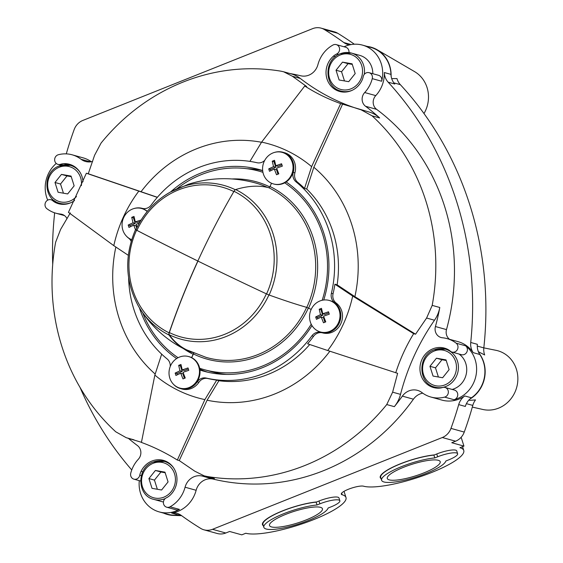 <?xml version="1.0" encoding="UTF-8"?>
<svg xmlns="http://www.w3.org/2000/svg" width="563" height="563" viewBox="0 0 563 563"><rect width="100%" height="100%" fill="white"/><g stroke="black" fill="none" stroke-linecap="round" stroke-linejoin="round"><path stroke-width="0.84" d="M163.706 513.153A30.311 28.051 -74.5 0 0 173.58 515.426A30.311 28.051 -74.5 0 0 180.294 514.779M354.317 44.224A333.437 308.587 -74.5 0 0 337.744 33.28A15.159 14.026 -74.5 0 0 334.415 31.831L321.142 28.15A15.159 14.026 -74.5 0 0 312.62 28.657L82.81 120.454A15.159 14.026 -74.5 0 0 74.161 129.581A333.437 308.587 -74.5 0 0 66.434 153.368A15.159 14.026 -74.5 0 1 66.279 153.875M422.75 393.164A15.159 14.026 -74.5 0 0 413.425 399.195A206.121 190.766 105.5 0 1 213.321 479.127A15.159 14.026 -74.5 0 0 196.135 490.289A30.311 28.051 -74.5 0 1 171.68 513.048A15.159 14.026 -74.5 0 1 177.078 513.386A15.159 14.026 -74.5 0 1 181.279 515.419A333.437 308.587 -74.5 0 0 200.66 528.375A15.159 14.026 -74.5 0 0 203.989 529.825L217.262 533.506A15.159 14.026 -74.5 0 0 225.791 532.999L229.613 531.472L241.78 534.85L245.799 533.245A54.562 11.9 162.4 0 0 305.885 522.548A54.562 11.9 162.4 0 0 345.985 497.502A54.562 11.9 162.4 0 0 342.156 494.757L341.65 493.153M469.542 400.37L475.524 399.906A15.159 14.026 -74.5 0 0 472.786 405.416A333.437 308.587 -74.5 0 1 464.25 432.074A15.159 14.026 -74.5 0 1 455.594 441.202L451.772 442.729L463.94 446.107L461.139 437.282M274.617 152.383A16.672 15.426 -74.5 0 1 282.823 152.242A16.672 15.426 -74.5 0 1 293.246 172.377L294.906 172.841A9.092 8.417 -74.5 0 0 297.728 182.335A110.644 102.396 -74.5 0 1 304.527 188.422L311.628 166.634A131.862 122.03 -74.5 0 0 261.612 142.115L249.93 161.384M294.906 172.841A16.672 15.426 -74.5 0 0 284.484 152.7L282.823 152.242M293.246 172.377A9.092 8.417 -74.5 0 0 296.068 181.877A110.644 102.396 -74.5 0 1 331.403 293.281A9.092 8.417 -74.5 0 0 334.57 302.641A16.672 15.426 -74.5 0 1 339.222 323.155A16.672 15.426 -74.5 0 1 320.917 332.43L322.578 332.888A9.092 8.417 -74.5 0 0 313.57 336.28A110.644 102.396 -74.5 0 1 307.602 343.796L327.722 350.517A131.862 122.03 -74.5 0 0 352.684 296.054L334.908 284.202L337.124 284.815A110.644 102.396 -74.5 0 0 306.736 189.034L313.837 167.246L342.578 104.141L368.913 111.96A30.311 28.051 -74.5 0 1 379.652 117.941A206.121 190.766 -74.5 0 0 365.556 106.273L376.619 109.342A206.121 190.766 105.5 0 1 446.494 329.601A9.092 8.417 -74.5 0 0 449.548 339.299M331.403 293.281L333.064 293.738A110.644 102.396 -74.5 0 0 334.908 284.202M333.064 293.738A9.092 8.417 -74.5 0 0 336.231 303.098A16.672 15.426 -74.5 0 1 340.875 323.619A16.672 15.426 -74.5 0 1 322.578 332.888M161.68 354.155L154.86 375.078A131.862 122.03 -74.5 0 0 204.876 399.596L216.685 380.116L218.894 380.729A110.644 102.396 -74.5 0 0 309.734 344.507M320.917 332.43A9.092 8.417 -74.5 0 0 311.909 335.822A110.644 102.396 -74.5 0 1 206.164 378.062L207.824 378.519A110.644 102.396 -74.5 0 0 216.685 380.116M207.824 378.519A9.092 8.417 -74.5 0 0 198.936 382.277A16.672 15.426 -74.5 0 1 182.004 389.012L180.343 388.547A16.672 15.426 -74.5 0 0 197.275 381.82L198.936 382.277M52.718 264.357A333.437 308.587 -74.5 0 1 54.4 215.509A15.159 14.026 -74.5 0 0 54.449 212.765M80.045 387.435A333.437 308.587 -74.5 0 0 131.756 469.964M91.312 161.743A30.311 28.051 -74.5 0 0 83.176 157.865L72.113 154.797A30.311 28.051 -74.5 0 0 58.369 154.726A5.004 4.631 -74.5 0 0 54.646 159.533A5.004 4.631 -74.5 0 0 57.961 164.375A5.004 4.631 -74.5 0 0 60.48 164.312L62.831 164.966M321.142 28.15A15.159 14.026 -74.5 0 1 324.464 29.6A333.437 308.587 -74.5 0 1 343.845 42.556A15.159 14.026 -74.5 0 0 348.054 44.59A15.159 14.026 -74.5 0 0 349.482 44.899M203.989 529.825A15.159 14.026 -74.5 0 0 212.511 529.319L442.314 437.521A15.159 14.026 -74.5 0 0 450.97 428.394A333.437 308.587 -74.5 0 0 458.697 404.607L465.334 406.444A15.159 14.026 -74.5 0 1 469.753 399.167A30.311 28.051 -74.5 0 0 479.029 353.156A15.159 14.026 -74.5 0 0 479.824 354.493A30.311 28.051 -74.5 0 1 471.442 397.802A15.159 14.026 -74.5 0 0 469.753 399.167M154.86 375.078L141.419 442.427C153.608 446.874 165.585 452.743 177.345 460.041L179.245 460.569L194.798 471.196L204.158 475.841L206.818 476.432A206.121 190.766 105.5 0 0 386.746 404.558L394.339 406.662A206.121 190.766 -74.5 0 0 402.362 396.127A15.159 14.026 -74.5 0 1 417.507 390.363A15.159 14.026 -74.5 0 1 421.969 392.587A30.311 28.051 -74.5 0 0 430.892 397.035L441.955 400.11A30.311 28.051 -74.5 0 0 464.799 395.958A15.159 14.026 -74.5 0 0 458.697 404.607M289.98 73.535A206.121 190.766 -74.5 0 1 300.741 75.78A15.159 14.026 -74.5 0 0 317.926 64.618A30.311 28.051 -74.5 0 1 332.951 45.04A5.004 4.631 -74.5 0 1 336.287 44.625A5.004 4.631 -74.5 0 1 339.602 49.009A5.004 4.631 -74.5 0 1 336.709 53.971A15.159 14.026 -74.5 0 0 333.43 56.131A20.458 18.938 -74.5 0 0 326.336 76.237A20.458 18.938 -74.5 0 0 339.595 91.452A20.458 18.938 -74.5 0 0 361.925 80.488A15.159 14.026 -74.5 0 0 363.219 76.638A5.004 4.631 -74.5 0 1 369.11 72.683A5.004 4.631 -74.5 0 1 372.256 78.644A30.311 28.051 -74.5 0 1 364.697 92.543L375.76 95.611A30.311 28.051 -74.5 0 0 384.332 72.543A15.159 14.026 -74.5 0 0 388.16 82.184A333.437 308.587 -74.5 0 1 470.731 342.466A15.159 14.026 -74.5 0 0 473.187 352.649A30.311 28.051 -74.5 0 0 458.155 341.685L447.092 338.616A30.311 28.051 -74.5 0 0 442.49 337.779A9.092 8.417 -74.5 0 1 441.11 337.526A9.092 8.417 -74.5 0 1 435.431 326.533A206.121 190.766 -74.5 0 0 439.787 307.489A30.311 28.051 -74.5 0 1 434.495 320.227A215.221 199.182 -74.5 0 0 400.518 394.367A30.311 28.051 -74.5 0 1 394.339 406.662M375.76 95.611A9.092 8.417 -74.5 0 0 376.619 109.342M179.245 460.569L207.085 400.209L218.894 380.729M177.345 460.041L204.876 399.596M327.722 350.517L397.626 373.332L392.622 392.179L400.518 394.367M395.733 372.805C400.131 359.103 406.106 346.062 413.664 333.676L415.557 334.204L354.894 296.666L337.124 284.815M413.664 333.676L352.684 296.054M311.628 166.634L340.678 103.613L342.578 104.141M304.527 188.422L306.736 189.034M340.678 103.613C327.772 98.968 315.794 93.099 304.752 85.998L306.645 86.526L292.401 76.258L283.632 71.775L281 71.191A206.121 190.766 105.5 0 0 101.073 143.065L94.584 155.275L88.264 173.756L86.364 173.235L68.433 212.364L113.803 245.658L128.301 255.321M304.752 85.998L261.612 142.115M157.288 197.381L86.364 173.235M157.373 197.282L88.264 173.756M141.447 442.286L126.218 437.69L115.753 431.793A206.121 190.766 105.5 0 1 55.624 242.238L60.607 229.422L70.333 212.891M155.191 374.064A131.862 122.03 105.5 0 1 115.858 247.023M329.869 351.221A131.862 122.03 105.5 0 1 207.085 400.209M386.746 404.558L392.622 392.179M140.975 191.807A131.862 122.03 105.5 0 1 261.521 142.27M128.294 438.267A206.121 190.766 -74.5 0 0 137.442 445.565A9.092 8.417 -74.5 0 1 138.301 459.288A30.311 28.051 -74.5 0 0 130.743 473.194A5.004 4.631 -74.5 0 0 133.895 479.155A5.004 4.631 -74.5 0 0 139.779 475.2L141.327 475.629M139.779 475.2A15.159 14.026 -74.5 0 1 141.074 471.351A20.458 18.938 -74.5 0 1 163.404 460.379A20.458 18.938 -74.5 0 1 176.662 475.601A20.458 18.938 -74.5 0 1 169.569 495.707A15.159 14.026 -74.5 0 1 166.289 497.861A5.004 4.631 -74.5 0 0 163.404 502.829A5.004 4.631 -74.5 0 0 166.718 507.207A5.004 4.631 -74.5 0 0 170.054 506.799A30.311 28.051 -74.5 0 0 185.072 487.213A15.159 14.026 -74.5 0 1 202.258 476.059A206.121 190.766 -74.5 0 0 214.412 478.536A30.311 28.051 -74.5 0 1 211.765 477.952L204.327 475.89M138.765 191.188A131.862 122.03 -74.5 0 0 113.803 245.658M313.837 167.246A131.862 122.03 105.5 0 1 354.894 296.666M361.038 109.778L372.066 115.837A206.121 190.766 105.5 0 1 432.194 305.385L426.599 318.032L415.557 334.204M384.332 72.543L390.968 74.386A15.159 14.026 -74.5 0 0 391.109 75.991A30.311 28.051 -74.5 0 0 377.147 49.755A30.311 28.051 -74.5 0 0 367.132 46.405M390.968 74.386A30.311 28.051 -74.5 0 0 370.869 47.44L362.572 45.139A30.311 28.051 -74.5 0 0 344.056 46.785M180.273 514.751A15.159 14.026 -74.5 0 0 178.323 514.892A30.311 28.051 -74.5 0 1 167.535 514.216L159.238 511.915A30.311 28.051 -74.5 0 0 179.456 509.402A5.004 4.631 -74.5 0 1 176.12 509.818L166.718 507.207M477.283 346.076L483.821 347.885A333.437 308.587 -74.5 0 0 400.321 84.647A15.159 14.026 -74.5 0 1 396.978 78.574L392.158 78.616M423.988 113.543A30.311 28.051 -74.5 0 0 414.537 71.6A30.311 28.051 -74.5 0 0 414.34 71.487M478.367 351.727L484.659 354.957A15.159 14.026 -74.5 0 1 483.821 347.885M482.048 409.287A30.311 28.051 -74.5 0 0 482.611 409.428A30.311 28.051 -74.5 0 0 517.101 385.739A30.311 28.051 -74.5 0 0 495.651 350.249A30.311 28.051 -74.5 0 0 495.123 350.151M381.102 478.67A34.216 7.467 -17.6 0 1 380.56 475.756A34.216 7.467 -17.6 0 1 401.729 463.265A34.216 7.467 -17.6 0 1 434.411 454.911M263.329 525.715A34.216 7.467 -17.6 0 1 262.787 522.802A34.216 7.467 -17.6 0 1 283.956 510.31A34.216 7.467 -17.6 0 1 316.638 501.957M463.94 446.107L459.922 447.712A54.562 11.9 162.4 0 1 463.757 450.456A54.562 11.9 162.4 0 1 423.657 475.503A54.562 11.9 162.4 0 1 363.564 486.2A12.126 2.646 162.4 0 0 350.214 488.578A12.126 2.646 162.4 0 0 341.305 494.145A12.126 2.646 162.4 0 0 342.156 494.757M470.731 342.466L477.368 344.31A15.159 14.026 -74.5 0 0 479.029 353.156M391.109 75.991A15.159 14.026 -74.5 0 0 394.804 84.021L388.16 82.184M343.845 42.556L350.489 44.393A15.159 14.026 -74.5 0 0 350.812 44.625M74.569 200.484A20.458 18.938 -74.5 0 1 58.538 203.722A20.458 18.938 -74.5 0 1 55.871 202.743A15.159 14.026 -74.5 0 1 52.697 200.681A5.004 4.631 -74.5 0 0 50.994 199.759A5.004 4.631 -74.5 0 0 45.512 202.49A5.004 4.631 -74.5 0 0 46.82 208.641A30.311 28.051 -74.5 0 0 55.906 213.215A30.311 28.051 -74.5 0 0 60.508 214.06L63.204 214.806M56.244 163.439A30.311 28.051 -74.5 0 0 47.707 200.146M92.621 161.447A15.159 14.026 -74.5 0 1 85.492 161.475A15.159 14.026 -74.5 0 1 81.03 159.252A30.311 28.051 -74.5 0 0 72.113 154.797M372.256 78.644L381.665 81.248A30.311 28.051 -74.5 0 0 362.572 45.139M430.892 397.035A30.311 28.051 -74.5 0 0 444.629 397.112A5.004 4.631 -74.5 0 0 448.352 392.305A5.004 4.631 -74.5 0 0 445.037 387.464A5.004 4.631 -74.5 0 0 442.518 387.52A15.159 14.026 -74.5 0 1 438.76 388.174A20.458 18.938 -74.5 0 1 433.524 387.548A20.458 18.938 -74.5 0 1 420.744 362.769A20.458 18.938 -74.5 0 1 444.46 348.11A20.458 18.938 -74.5 0 1 447.135 349.095A15.159 14.026 -74.5 0 1 450.309 351.157A5.004 4.631 -74.5 0 0 452.005 352.079A5.004 4.631 -74.5 0 0 457.487 349.349A5.004 4.631 -74.5 0 0 456.178 343.198A30.311 28.051 -74.5 0 0 447.092 338.616M444.629 397.112L454.038 399.723A30.311 28.051 -74.5 0 0 475.897 376.042A30.311 28.051 -74.5 0 0 465.587 345.809A5.004 4.631 -74.5 0 1 466.896 351.959A5.004 4.631 -74.5 0 1 461.414 354.69L452.005 352.079M139.279 480.647A30.311 28.051 -74.5 0 0 159.238 511.915M292.401 76.258L300.304 78.447A215.221 199.182 -74.5 0 0 360.77 109.708M300.304 78.447A30.311 28.051 -74.5 0 0 291.24 73.887L283.808 71.825M83.007 181.736A20.458 18.938 -74.5 0 0 69.474 164.29A20.458 18.938 -74.5 0 0 64.238 163.657A15.159 14.026 -74.5 0 0 60.48 164.312M67.046 218.747A9.092 8.417 -74.5 0 0 61.888 214.306A9.092 8.417 -74.5 0 0 60.508 214.06M364.697 92.543A9.092 8.417 -74.5 0 0 365.556 106.273M381.665 81.248A5.004 4.631 -74.5 0 0 378.512 75.294L369.11 72.683M348.961 52.577A5.004 4.631 -74.5 0 0 345.689 47.236L336.287 44.625M454.038 399.723A5.004 4.631 -74.5 0 0 457.754 394.916A5.004 4.631 -74.5 0 0 454.44 390.068L445.037 387.464M452.166 389.441A19.705 18.234 -74.5 0 0 454.2 388.759A19.705 18.234 -74.5 0 0 466.53 372.558A19.705 18.234 -74.5 0 0 459.035 354.028M340.355 53.724A19.705 18.234 105.5 0 1 351.432 53.07L359.729 55.371A19.705 18.234 105.5 0 1 372.812 73.711M163.432 501.999A19.705 18.234 105.5 0 1 162.074 501.682L153.776 499.381A19.705 18.234 105.5 0 0 165.198 498.586M442.631 377.745L449.112 369.652L446.016 359.884L436.438 358.209L429.956 366.302L433.053 376.07L442.631 377.745M161.588 490.007L168.07 481.921L164.973 472.153L155.395 470.471L148.913 478.564L152.01 488.332L161.588 490.007M348.715 81.67L355.19 73.577L352.093 63.809L342.515 62.134L336.034 70.227L339.13 79.995L348.715 81.67M67.673 193.932L74.147 185.846L71.051 176.078L61.473 174.396L54.991 182.489L58.088 192.257L67.673 193.932M446.206 360.482L441.969 359.743L435.488 367.836L438.394 377.006M435.488 367.836L429.956 366.302M441.969 359.743L436.438 358.209M165.163 472.751L160.927 472.005L154.445 480.098L157.351 489.268M154.445 480.098L148.913 478.564M160.927 472.005L155.395 470.471M352.283 64.407L348.047 63.668L341.565 71.761L344.479 80.931M341.565 71.761L336.034 70.227M348.047 63.668L342.515 62.134M71.241 176.676L67.004 175.93L60.523 184.024L63.436 193.193M60.523 184.024L54.991 182.489M67.004 175.93L61.473 174.396M131.158 241.316A9.092 8.417 -74.5 0 0 128.596 238.149A16.672 15.426 -74.5 0 1 126.478 236.214M264.709 160.399A9.092 8.417 -74.5 0 1 257.002 162.728A110.644 102.396 -74.5 0 0 151.257 204.967A9.092 8.417 -74.5 0 1 142.249 208.359A16.672 15.426 -74.5 0 0 134.114 208.507M206.164 378.062A9.092 8.417 -74.5 0 0 197.275 381.82M173.369 384.184A16.672 15.426 -74.5 0 0 180.343 388.547M170.244 366.513A9.092 8.417 -74.5 0 0 167.105 358.912A110.644 102.396 -74.5 0 1 128.617 277.869M176.634 358.554A104.577 96.787 105.5 0 1 139.406 307.799M131.665 239.648A16.369 15.152 105.5 0 1 122.058 224.482A16.369 15.152 105.5 0 1 132.46 209.063A16.369 15.152 105.5 0 1 141.665 208.514L142.221 208.669A16.369 15.152 105.5 0 1 147.358 211.329M170.638 191.92A104.577 96.787 105.5 0 1 200.724 173.115A104.577 96.787 105.5 0 1 259.536 169.625A104.577 96.787 105.5 0 1 262.661 170.547M282.19 152.383A16.369 15.152 105.5 0 1 293.013 168.675A16.369 15.152 105.5 0 1 280.05 184.157A16.369 15.152 105.5 0 1 273.435 183.932A16.369 15.152 105.5 0 1 262.576 169.062A16.369 15.152 105.5 0 1 272.985 152.932A16.369 15.152 105.5 0 1 282.19 152.383L282.739 152.538A16.369 15.152 105.5 0 1 293.492 165.677A16.369 15.152 105.5 0 1 286.145 181.969A104.577 96.787 105.5 0 1 323.739 300.002M329.144 300.424L329.7 300.572A16.369 15.152 105.5 0 1 339.925 320.396A16.369 15.152 105.5 0 1 320.952 332.121L320.396 331.966A16.369 15.152 105.5 0 1 309.537 317.096A16.369 15.152 105.5 0 1 319.939 300.966A16.369 15.152 105.5 0 1 329.144 300.424A16.369 15.152 105.5 0 1 339.975 316.716A16.369 15.152 105.5 0 1 327.004 332.191A16.369 15.152 105.5 0 1 320.396 331.966M311.986 325.597A104.577 96.787 105.5 0 1 203.63 371.165A104.577 96.787 105.5 0 1 199.949 370.06A16.369 15.152 105.5 0 1 180.427 388.252L179.879 388.097A16.369 15.152 105.5 0 1 169.013 373.234A16.369 15.152 105.5 0 1 179.421 357.097A16.369 15.152 105.5 0 1 188.626 356.555A16.369 15.152 105.5 0 1 199.45 372.847A16.369 15.152 105.5 0 1 186.487 388.329A16.369 15.152 105.5 0 1 179.879 388.097M328.532 311.796L322.775 313.774L321.48 308.341L319.207 309.249L320.502 314.682L315.688 316.927L316.448 319.327L321.262 317.082L323.5 322.782L325.773 321.874L323.535 316.174L329.292 314.196L328.532 311.796M188.014 367.928L182.25 369.912L180.962 364.472L178.682 365.38L179.977 370.82L175.163 373.058L175.923 375.458L180.737 373.213L182.975 378.913L185.255 378.005L183.01 372.305L188.774 370.327L188.014 367.928M188.626 356.555L189.182 356.703A16.369 15.152 105.5 0 1 199.949 370.06M281.57 163.756L275.814 165.74L274.519 160.3L272.246 161.208L273.541 166.648L268.727 168.893L269.487 171.286L274.301 169.048L276.539 174.748L278.812 173.833L276.574 168.133L282.33 166.155L281.57 163.756M273.435 183.932L273.991 184.08A16.369 15.152 -74.5 0 0 286.145 181.969M141.095 220.049L135.289 221.871L134.001 216.431L131.721 217.339L133.016 222.779L128.202 225.024L128.962 227.417L133.776 225.179L135.275 229.148M141.665 208.514A16.369 15.152 105.5 0 1 147.21 211.512M137.119 227.156L136.049 224.271L139.272 223.11M321.691 309.425L320.931 309.727L322.705 315.294L317.412 317.405L317.806 318.644M317.412 317.405L315.688 316.927M324.893 322.212L323.465 317.694L321.262 317.082M328.848 312.838L324.978 314.386L322.775 313.774M320.931 309.727L319.207 309.249M322.705 315.294L320.502 314.682M181.166 365.556L180.413 365.859L182.18 371.425L176.895 373.543L177.282 374.775M176.895 373.543L175.163 373.058M184.375 378.35L182.94 373.825L180.737 373.213M188.331 368.969L184.453 370.517L182.25 369.912M180.413 365.859L178.682 365.38M182.18 371.425L179.977 370.82M274.73 161.391L273.977 161.687L275.743 167.26L270.451 169.372L270.845 170.603M270.451 169.372L268.727 168.893M277.932 174.178L276.503 169.653L274.301 169.048M281.887 164.804L278.016 166.352L275.814 165.74M273.977 161.687L272.246 161.208M275.743 167.26L273.541 166.648M134.205 217.522L133.452 217.825L135.219 223.391L129.933 225.503L130.327 226.734M129.933 225.503L128.202 225.024M136.689 228.022L135.979 225.784L133.776 225.179M140.293 221.365L137.492 222.484L135.289 221.871M133.452 217.825L131.721 217.339M135.219 223.391L133.016 222.779M246.897 168.71A104.577 96.787 105.5 0 1 262.675 170.652M207.81 372.22A104.577 96.787 105.5 0 1 199.837 369.159M457.635 453.743L456.741 450.921A15.159 3.308 162.4 0 0 436.761 453.968L433.911 455.108A33.717 7.354 162.4 0 0 398.449 464.707A33.717 7.354 162.4 0 0 380.715 477.459L381.608 480.281A33.717 7.354 162.4 0 0 413.664 477.804A33.717 7.354 162.4 0 0 445.875 460.998L448.725 459.858A15.159 3.308 162.4 0 0 457.635 453.743A15.159 3.308 162.4 0 0 437.655 456.79L434.805 457.923A33.717 7.354 162.4 0 0 399.343 467.529A33.717 7.354 162.4 0 0 381.608 480.281M433.911 455.108L434.805 457.923M438.26 460.295A27.756 6.052 162.4 0 0 407.739 465.721A27.756 6.052 162.4 0 0 387.281 478.451A27.756 6.052 162.4 0 0 415.578 475.855A27.756 6.052 162.4 0 0 440.196 461.667A27.756 6.052 162.4 0 0 438.26 460.295M339.869 500.781L338.975 497.966A15.159 3.308 162.4 0 0 318.996 501.014L316.146 502.154A33.717 7.354 162.4 0 0 280.677 511.753A33.717 7.354 162.4 0 0 262.949 524.505L263.843 527.32A33.717 7.354 162.4 0 0 295.892 524.85A33.717 7.354 162.4 0 0 328.102 508.037L330.953 506.904A15.159 3.308 162.4 0 0 339.869 500.781A15.159 3.308 162.4 0 0 319.89 503.829L317.039 504.969A33.717 7.354 162.4 0 0 281.57 514.575A33.717 7.354 162.4 0 0 263.843 527.32M316.146 502.154L317.039 504.969M320.488 507.34A27.756 6.052 162.4 0 0 289.966 512.759A27.756 6.052 162.4 0 0 269.515 525.497A27.756 6.052 162.4 0 0 297.806 522.9A27.756 6.052 162.4 0 0 322.43 508.713A27.756 6.052 162.4 0 0 320.488 507.34M271.521 183.242L270.015 186.529A1.513 0.563 116.1 0 1 268.84 187.746A303.126 113.128 116.1 0 0 235.665 189.562A3.033 1.133 116.1 0 0 233.997 191.293A78.018 72.205 105.5 0 1 266.559 293.928A303.126 19.614 24.6 0 1 198.092 261.155L197.712 261.309A303.126 113.128 116.1 0 0 169.132 332.846A3.033 1.133 116.1 0 0 169.02 334.999A303.126 113.128 116.1 0 0 186.367 350.08A303.126 113.128 116.1 0 0 192.349 352.466M135.979 229.528A303.126 19.614 24.6 0 0 135.57 229.549L136.577 230.211A303.126 19.614 24.6 0 0 197.585 260.908L197.965 260.76A303.126 113.128 116.1 0 1 233.997 191.293M191.61 357.632L193.151 354.261A1.513 0.563 116.1 0 0 193.398 352.91M178.07 357.716A103.064 95.379 105.5 0 1 142.805 313.042M235.32 189.738A79.84 73.887 105.5 0 0 170.533 191.976A79.84 73.887 105.5 0 0 135.915 229.704L136.929 230.366A302.824 19.599 24.6 0 0 197.599 260.894M176.881 188.774A102.973 95.295 105.5 0 1 259.205 171.194A102.973 95.295 105.5 0 1 262.935 172.32M266.559 293.928L269.121 295.019A303.126 19.614 24.6 0 0 306.786 307.377L311.177 309.411M284.723 182.827A103.064 95.379 105.5 0 1 322.184 300.269M199.668 368.272A102.973 95.295 -74.5 0 0 204.158 369.645L211.245 371.608A102.973 95.295 -74.5 0 0 226.481 374.423M204.158 369.645A102.973 95.295 -74.5 0 0 311.212 324.197M191.701 357.674L193.412 353.937A1.422 0.535 116.1 0 0 193.679 353.029M198.19 261.211L197.824 261.338A302.824 113.015 116.1 0 0 169.35 332.571A3.033 1.133 116.1 0 0 169.238 334.732A302.971 113.072 116.1 0 0 186.599 349.834L206.023 357.35A90.629 83.88 -74.5 0 0 306.645 307.335M206.818 476.432L214.412 478.536M202.258 476.059L213.321 479.127M402.362 396.127L413.425 399.195M432.194 305.385L439.787 307.489M435.431 326.533L446.494 329.601M372.066 115.837L379.652 117.941M324.464 29.6L337.744 33.28M393.84 82.852L400.321 84.647M466.424 403.657L472.786 405.416M450.97 428.394L464.25 432.074M442.314 437.521L455.594 441.202M212.511 529.319L225.791 532.999M81.03 159.252L90.467 161.87M473.187 352.649L479.824 354.493M456.178 343.198L465.587 345.809M464.799 395.958L471.442 397.802M171.68 513.048L178.323 514.892M185.072 487.213L196.135 490.289M170.054 506.799L179.456 509.402M426.599 318.032L434.495 320.227M126.717 437.824L133.818 439.794M141.074 471.351L142.763 471.815M64.238 163.657L69.376 165.086M55.871 202.743L61.332 204.263M52.697 200.681L55.631 201.491M333.43 56.131L335.295 56.645M336.709 53.971L338.574 54.491M434.164 351.059A18.185 16.834 105.5 0 1 456.129 370.883A18.185 16.834 105.5 0 1 428.309 381.995A18.185 16.834 105.5 0 1 434.164 351.059M434.277 349.799A19.705 18.234 105.5 0 1 445.354 349.144A19.705 18.234 105.5 0 1 457.663 373.002A19.705 18.234 105.5 0 1 434.819 387.119L438.654 388.181M153.122 463.321A18.185 16.834 105.5 0 1 175.086 483.145A18.185 16.834 105.5 0 1 147.267 494.258A18.185 16.834 105.5 0 1 153.122 463.321M153.235 462.068A19.705 18.234 105.5 0 1 164.312 461.407A19.705 18.234 105.5 0 1 173.566 467.804M340.249 54.984A18.185 16.834 105.5 0 1 362.206 74.809A18.185 16.834 105.5 0 1 334.387 85.914A18.185 16.834 105.5 0 1 340.249 54.984M352.171 90.305A19.705 18.234 105.5 0 1 340.904 91.044C323.999 87.413 323.556 59.298 340.235 53.731L351.432 53.07A19.705 18.234 105.5 0 1 364.282 74.358M76.484 196.508A18.185 16.834 105.5 0 1 50.149 194.256A18.185 16.834 105.5 0 1 59.206 167.246A18.185 16.834 105.5 0 1 81.382 185.607M59.312 165.994A19.705 18.234 105.5 0 1 70.389 165.332A19.705 18.234 105.5 0 1 79.693 171.799M71.107 202.581A19.705 18.234 105.5 0 1 59.861 203.306L63.654 204.362M296.068 181.877L297.728 182.335M334.57 302.641L336.231 303.098M311.909 335.822L313.57 336.28M436.761 453.968L437.655 456.79M318.996 501.014L319.89 503.829M169.02 334.999A80.157 74.189 105.5 0 1 138.561 306.378C125.204 281.81 124.198 256.207 135.542 229.563M169.132 332.846A78.018 72.205 105.5 0 1 136.577 230.211M193.151 354.261A92.452 85.562 105.5 0 1 183.242 348.49M136.929 230.366A77.694 71.902 105.5 0 1 233.842 191.561M135.887 229.718C143.628 213.187 155.177 200.611 170.533 191.976L188.457 184.235C210.323 177.394 232.343 176.888 254.525 182.708A90.629 83.88 105.5 0 1 267.524 187.423M231.801 178.971A91.994 85.14 105.5 0 1 269.818 186.909M235.665 189.562A80.157 74.189 105.5 0 1 269.121 295.019M268.84 187.746A90.932 84.154 105.5 0 1 306.786 307.377M270.015 186.529A92.452 85.562 105.5 0 1 308.594 308.144M193.412 353.937A92.058 85.196 -74.5 0 0 308.362 308.031M169.238 334.732A79.84 73.887 -74.5 0 0 268.917 294.942M169.35 332.571A77.694 71.902 -74.5 0 0 266.362 293.837M174.248 515.441L181.631 515.673M377.147 49.762L414.537 71.6M472.315 407.091L482.611 409.421M495.651 350.249L483.828 347.871M55.906 213.215L64.513 215.608M126.218 437.69L134.057 439.865M133.895 479.155L140.595 481.013M57.961 164.375L61.297 165.297M50.994 199.759L54.442 200.709M449.014 350.158L445.354 349.144L434.157 349.806C417.479 355.373 417.922 383.487 434.819 387.119M168.091 462.455L164.312 461.407L153.115 462.068C136.436 467.635 136.879 495.75 153.776 499.381M340.904 91.044L344.683 92.093M74.203 166.388L70.389 165.332L59.192 165.994C42.514 171.56 42.957 199.675 59.861 203.306M345.985 497.502L344.028 491.344M463.757 450.456L462.554 446.663M138.561 306.378C150.258 325.674 166.198 340.242 186.367 350.08M259.205 171.194L262.914 172.229M193.524 352.508L206.023 357.35"/></g></svg>
